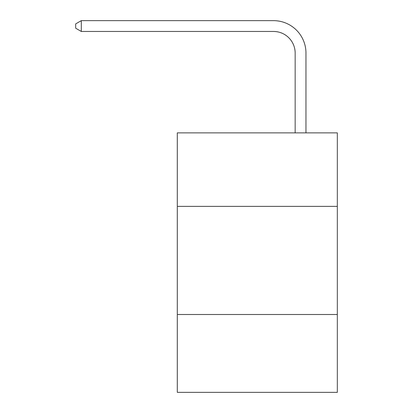 <?xml version="1.0" encoding="UTF-8"?>
<svg xmlns="http://www.w3.org/2000/svg" width="413" height="413" viewBox="0 0 413 413"><rect width="100%" height="100%" fill="white"/><g stroke="black" fill="none" stroke-linecap="round" stroke-linejoin="round"><path stroke-width="0.62" d="M337.318 206.392L337.318 132.872L177.311 132.872L177.311 206.392L337.318 206.392L337.318 392.35L177.311 392.35L177.311 206.392M337.318 314.505L177.311 314.505M295.156 132.872L295.156 53.086A21.621 21.621 139.5 0 0 273.53 31.46L81.304 31.46L75.682 28.218L75.682 23.892L81.304 20.65L273.53 20.65A32.436 32.436 -40.5 0 1 305.966 53.086L305.966 132.872M295.156 53.086A21.621 21.621 139.5 0 0 273.53 31.46A21.621 21.621 139.5 0 1 295.156 53.086A21.621 21.621 139.5 0 0 273.53 31.46A21.621 21.621 139.5 0 1 295.156 53.086A21.621 21.621 139.5 0 0 273.53 31.46A21.621 21.621 139.5 0 1 295.156 53.086A21.621 21.621 139.5 0 0 273.53 31.46A21.621 21.621 139.5 0 1 295.156 53.086A21.621 21.621 139.5 0 0 273.53 31.46A21.621 21.621 139.5 0 1 295.156 53.086A21.621 21.621 139.5 0 0 273.53 31.46A21.621 21.621 139.5 0 1 295.156 53.086A21.621 21.621 139.5 0 0 273.53 31.46A21.621 21.621 139.5 0 1 295.156 53.086A21.621 21.621 139.5 0 0 273.53 31.46A21.621 21.621 139.5 0 1 295.156 53.086A21.621 21.621 139.5 0 0 273.53 31.46A21.621 21.621 139.5 0 1 295.156 53.086A21.621 21.621 139.5 0 0 273.53 31.46A21.621 21.621 139.5 0 1 295.156 53.086A21.621 21.621 139.5 0 0 273.53 31.46A21.621 21.621 139.5 0 1 295.156 53.086A21.621 21.621 139.5 0 0 273.53 31.46A21.621 21.621 139.5 0 1 295.156 53.086A21.621 21.621 139.5 0 0 273.53 31.46A21.621 21.621 139.5 0 1 295.156 53.086A21.621 21.621 139.5 0 0 273.53 31.46A21.621 21.621 139.5 0 1 295.156 53.086A21.621 21.621 139.5 0 0 273.53 31.46A21.621 21.621 139.5 0 1 295.156 53.086A21.621 21.621 139.5 0 0 273.53 31.46A21.621 21.621 139.5 0 1 295.156 53.086M81.304 20.65L273.53 20.65L81.304 20.65L273.53 20.65L81.304 20.65L273.53 20.65L81.304 20.65L273.53 20.65L81.304 20.65L273.53 20.65L81.304 20.65L273.53 20.65L81.304 20.65L273.53 20.65L81.304 20.65L273.53 20.65L81.304 20.65L273.53 20.65L81.304 20.65L273.53 20.65L81.304 20.65L273.53 20.65L81.304 20.65L273.53 20.65L81.304 20.65L273.53 20.65L81.304 20.65L273.53 20.65L81.304 20.65L273.53 20.65L81.304 20.65L273.53 20.65L81.304 20.65L81.304 31.46"/></g></svg>
